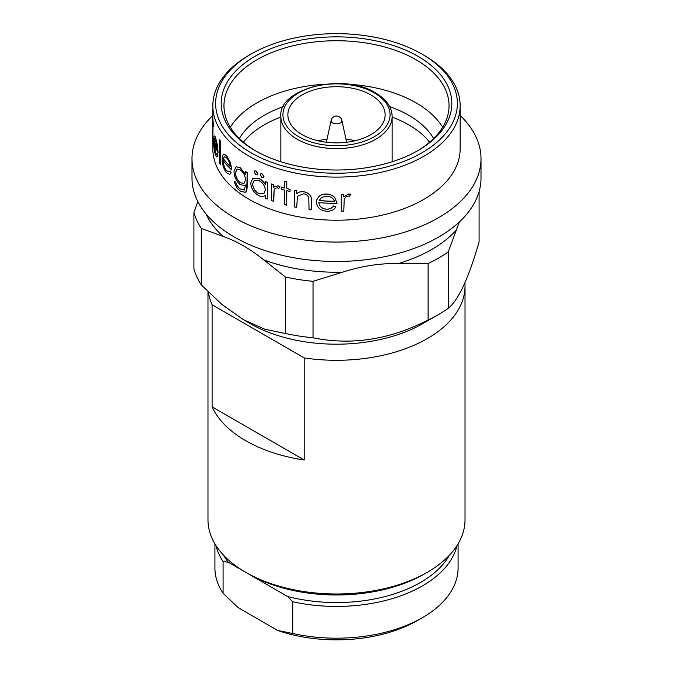 <?xml version="1.0" encoding="UTF-8"?>
<svg xmlns="http://www.w3.org/2000/svg" width="673" height="673" viewBox="0 0 673 673"><rect width="100%" height="100%" fill="white"/><g stroke="black" fill="none" stroke-linecap="round" stroke-linejoin="round"><path stroke-width="1.01" d="M370.89 94.935A48.633 28.073 0 0 0 317.892 88.844A48.633 28.073 0 0 0 287.867 114.78A48.633 28.073 0 0 0 302.11 134.634A48.633 28.073 0 0 0 355.108 140.724A48.633 28.073 0 0 0 385.133 114.78A48.633 28.073 0 0 0 370.89 94.935M317.967 140.741A48.633 28.073 180 0 1 327.053 139.16M345.947 139.16A48.633 28.073 180 0 1 355.033 140.741M331.141 120.366A5.401 3.121 0 0 0 332.681 122.957A5.401 3.121 0 0 0 340.319 122.957A5.401 3.121 0 0 0 341.859 120.366A5.485 5.485 0 0 0 331.141 120.366L326.38 142.247M254.958 56.364A115.319 66.577 180 0 1 418.042 56.355A115.319 66.577 180 0 1 418.042 150.516L418.042 150.516A115.319 66.577 180 0 1 254.958 150.516A115.319 66.577 180 0 1 254.958 56.364M417.05 151.089A112.542 64.978 0 0 0 449.042 105.711A112.542 64.978 0 0 0 379.572 45.68A112.542 64.978 0 0 0 256.918 59.762A112.542 64.978 0 0 0 223.958 105.711A112.542 64.978 0 0 0 255.95 151.089M249.06 55.228L251.021 54.092A120.879 69.79 0 0 0 251.021 54.092A120.879 69.79 0 0 0 251.029 152.788A120.879 69.79 0 0 0 421.971 152.788A120.879 69.79 0 0 0 421.979 54.092A120.879 69.79 0 0 0 251.029 54.092L249.06 55.228A123.655 71.397 180 0 0 212.845 105.711A123.655 71.397 180 0 0 289.18 171.665A123.655 71.397 180 0 0 423.94 156.195A123.655 71.397 180 0 0 460.155 105.711A123.655 71.397 180 0 0 423.94 55.228L421.979 54.092M442.674 127.264A112.542 64.978 0 0 0 347.991 84.184M325.009 84.184A112.542 64.978 0 0 0 256.918 102.876A112.542 64.978 0 0 0 230.326 127.264M433.631 138.529A102.346 59.089 0 0 0 389.659 106.654M283.341 106.654A102.346 59.089 0 0 0 264.127 115.361A102.346 59.089 0 0 0 239.369 138.529M213.005 124.337L212.861 143.366A123.798 71.473 0 0 1 212.761 141.927L212.761 121.561A123.798 71.473 0 0 1 212.702 119.382L212.702 117.052A123.798 71.473 0 0 0 213.316 124.169L213.316 126.499L213.316 124.169M212.845 105.711L212.845 117.052A123.655 71.397 0 0 0 213.459 124.16M217.16 153.503L217.766 155.69L216.933 156.986L215.453 155.009C214.266 150.971 213.694 146.192 213.72 140.657L214.048 136.459C214.325 135.559 214.796 136.03 215.461 137.881L217.446 145.73L218.069 152.712A123.798 71.473 0 0 1 214.073 142.474L215.385 152.796L216.546 154.386L217.295 153.486L217.901 155.665L217 156.969M214.443 136.013L214.048 136.459M214.182 136.451C214.468 135.542 214.939 136.013 215.604 137.864L217.581 145.713L218.069 152.712M214.207 142.466L215.52 152.779L216.613 154.369M220.349 164.464A123.798 71.473 0 0 1 219.507 163.11L219.642 139.816A123.655 71.397 0 0 0 220.475 141.17L220.349 164.464L220.475 141.17M229.947 170.892L231.091 172.936L229.712 174.366L226.473 172.793C223.697 169.066 222.258 164.431 222.166 158.904L223.083 154.613L223.815 154.092L226.507 155.665L230.494 163.051L231.655 169.899A123.798 71.473 0 0 1 223.15 160.62C223.259 164.591 224.319 167.913 226.33 170.597L228.896 171.876L230.065 170.849L231.209 172.894L229.787 174.341M223.882 154.075L226.624 155.631L230.612 163.009L231.655 169.899M223.276 160.595C223.386 164.557 224.446 167.88 226.456 170.563L228.963 171.851M245.502 171.623A123.798 71.473 0 0 0 247.218 172.675L246.705 190.602L245.325 192.327L240.396 191.191C237.35 189.054 235.289 185.706 234.196 181.155A123.798 71.473 0 0 0 235.626 182.333C236.627 185.412 238.166 187.649 240.244 189.054L244.324 190.064L245.502 185.025L244.812 185.512L240.194 184.654C236.332 181.323 234.263 176.932 233.994 171.472L236.021 166.769L240.244 167.813L245.502 174.526L245.603 171.565A123.655 71.397 0 0 0 247.311 172.616L247.311 185.773L246.806 190.552L245.376 192.301M234.196 181.155L234.313 181.104A123.655 71.397 0 0 0 235.735 182.29C236.736 185.361 238.276 187.599 240.354 189.004L244.375 190.038M245.502 185.05L244.863 185.487M236.08 166.744L240.354 167.762L245.603 174.467M260.653 173.861L262.091 173.785L263.951 176.469L263.488 177.521M254.663 170.942L255.984 170.95L257.759 173.701L257.254 174.77M258.752 178.496C261.461 179.716 263.648 181.794 265.322 184.705L265.406 181.575A123.655 71.397 0 0 0 267.459 182.391L267.383 199.04A123.798 71.473 0 0 1 265.322 198.224L265.322 195.355C263.555 196.752 261.343 196.844 258.693 195.624C253.771 192.73 251.122 188.507 250.743 182.955L252.821 178.286L258.844 178.429C261.536 179.649 263.723 181.727 265.406 184.646M252.871 178.261L258.844 178.429M273.718 201.345A123.798 71.473 0 0 1 271.581 200.596L271.648 183.948A123.655 71.397 0 0 0 273.785 184.696L273.785 187.128L278.109 185.798L280.027 186.951L278.748 188.423L277.621 187.784L275.089 188.381L274.104 190.207L273.785 201.277L273.785 195.7M274.113 186.791L278.109 185.798M275.122 188.339L274.172 190.139M290.013 191.443A123.798 71.473 0 0 1 286.732 190.644L286.732 205.181A123.798 71.473 0 0 1 284.452 204.592L284.452 190.047A123.798 71.473 0 0 1 281.238 189.155L281.238 187.119A123.798 71.473 0 0 0 284.452 188.011L284.511 181.247A123.655 71.397 0 0 0 286.782 181.836L286.782 188.533A123.655 71.397 0 0 0 290.063 189.332L290.013 191.443L290.063 189.332M286.782 190.652L286.732 205.181M281.238 187.119L281.297 187.044A123.655 71.397 0 0 0 284.452 187.927M311.49 209.74A123.798 71.473 0 0 1 309.05 209.438L308.764 197.828C308.066 195.565 306.375 194.228 303.674 193.824L297.424 196.238L296.7 207.419A123.798 71.473 0 0 1 294.345 206.948L294.387 190.291A123.655 71.397 0 0 0 296.743 190.762L296.743 193.757C298.56 191.982 301.024 191.325 304.129 191.771C309.555 193.252 312.02 196.39 311.515 201.193L311.49 209.74L311.515 201.193M297.449 196.205L296.7 207.419M318.884 202.556C319.263 206.359 321.711 208.554 326.245 209.143C329.518 209.244 332.008 208.159 333.707 205.879L335.928 206.931C333.901 209.976 330.771 211.423 326.548 211.272C320.23 210.456 316.848 207.377 316.394 202.026L316.663 200.024L318.733 196.617C320.743 194.724 323.368 193.866 326.615 194.034C329.989 194.177 332.706 195.338 334.784 197.517L336.996 203.364L334.784 197.517M316.672 199.982L318.733 196.617M341.27 194.505A123.655 71.397 0 0 0 343.76 194.43L343.768 196.953L348.698 193.917L350.86 194.346L349.514 196.28L348.244 196.062C346.006 196.566 344.669 197.812 344.214 199.814L343.768 211.095A123.798 71.473 0 0 1 341.27 211.162L341.27 194.581A123.798 71.473 0 0 0 343.768 194.514M343.76 196.869L348.698 193.917M212.845 143.13L212.845 148.817A123.655 71.397 0 0 0 289.18 214.78A123.655 71.397 0 0 0 423.94 199.301A123.655 71.397 0 0 0 460.155 148.817L460.155 105.711M212.845 115.478A144.502 83.427 0 0 0 191.998 158.643A144.502 83.427 0 0 0 281.205 235.718A144.502 83.427 0 0 0 438.678 217.631A144.502 83.427 0 0 0 481.002 158.643A144.502 83.427 0 0 0 460.155 115.478M191.998 158.643L191.998 178.042A144.502 83.427 0 0 0 281.205 255.117A144.502 83.427 0 0 0 438.678 237.039A144.502 83.427 0 0 0 481.002 178.042L481.002 158.643M428.121 263.522L398.45 263.522C380.11 263.202 361.519 266.079 342.7 272.144L313.029 281.322A144.502 83.427 0 0 1 285.537 277.066L263.816 259.946C250.39 249.035 236.787 241.186 223.007 236.383L201.286 228.425A144.502 83.427 0 0 1 193.917 212.559L193.917 269.007A144.502 83.427 0 0 0 201.286 284.881L221.947 304.482L243.407 319.692L264.918 329.282L285.537 333.522A144.502 83.427 0 0 0 313.029 337.779C351.466 345.611 389.827 339.68 428.121 319.969L428.121 263.522A144.502 83.427 0 0 0 438.678 257.995A144.502 83.427 0 0 0 448.243 251.895L448.243 308.352C458.506 300.032 468.778 277.882 479.083 241.91L479.083 191.595M459.365 221.955L448.243 251.895M243.407 319.692L250.045 323.52A122.267 70.589 0 0 0 422.955 323.528L438.678 314.451A144.502 83.427 0 0 0 448.243 308.352M428.121 319.969A144.502 83.427 0 0 0 438.678 314.451L422.955 323.52A122.267 70.589 0 0 1 422.955 323.528M429.626 142.196A102.346 59.089 0 0 0 392.149 117.11M280.851 117.11A102.346 59.089 0 0 0 264.127 124.917A102.346 59.089 0 0 0 243.374 142.196M292.721 633.486A121.577 70.194 0 0 0 422.467 617.629L417.554 620.472A114.629 66.181 180 0 1 277.705 630.483L292.721 633.486L292.721 601.721L287.548 596.463A118.793 68.587 0 0 0 420.499 582.465A118.793 68.587 0 0 0 449.488 555.149M456.984 545.618A121.577 70.194 180 0 1 422.467 585.872A121.577 70.194 180 0 1 292.721 601.721M427.38 572.252L424.436 573.96A124.354 71.792 180 0 1 248.573 573.96L245.62 572.252A128.518 74.198 0 0 0 427.38 572.252A128.518 74.198 0 0 0 465.018 519.783L465.018 286.084A128.518 74.198 0 0 0 464.9 282.879M304.188 460.004L212.104 406.845A128.518 74.198 0 0 0 245.62 440.655A128.518 74.198 0 0 0 304.188 460.004L304.188 357.91A128.518 74.198 0 0 0 465.018 286.084M248.573 573.96A124.354 71.792 180 0 1 248.564 573.96L245.62 572.252A128.518 74.198 0 0 1 207.982 519.783L207.982 291.712M208.403 292.132A128.518 74.198 0 0 0 212.104 304.743L304.188 357.91M212.104 406.845L212.104 304.743M422.467 617.629A121.577 70.194 0 0 0 458.077 568.004L458.077 543.851M287.548 596.463L228.265 562.233L223.083 561.509A121.577 70.194 180 0 1 216.016 545.618M223.512 555.149A118.793 68.587 0 0 0 228.265 562.233M214.923 543.851L214.923 568.004A121.577 70.194 0 0 0 223.083 593.275L223.083 561.509M277.705 630.483L238.099 607.618L223.083 593.275M201.286 228.425L201.286 284.881M193.917 212.559L197.837 201.505M313.029 281.322L313.029 337.779M285.537 277.066L285.537 333.522M348.715 193.992L350.869 194.43M341.27 211.162L341.27 194.581M318.708 196.693C320.727 194.8 323.36 193.942 326.607 194.118L326.615 194.034M326.607 194.118C329.98 194.261 332.706 195.422 334.784 197.601M326.245 209.143L326.237 209.227C321.694 208.638 319.238 206.443 318.867 202.632A123.798 71.473 0 0 0 336.996 203.364M326.237 209.227C329.518 209.328 332.008 208.235 333.707 205.963L333.707 205.879M333.707 205.963L335.928 206.931M321.526 197.408L319.128 200.621A123.798 71.473 0 0 0 334.498 201.32C333.404 198.165 330.813 196.449 326.733 196.154L321.526 197.408M319.153 200.537A123.655 71.397 0 0 0 334.473 201.235M294.345 190.366A123.798 71.473 0 0 0 296.7 190.838L296.743 190.762M296.7 190.838L296.743 193.757M296.7 193.832C298.518 192.057 300.982 191.401 304.095 191.855L304.129 191.771M304.095 191.855C309.53 193.328 311.986 196.474 311.49 201.277M284.452 181.323A123.798 71.473 0 0 0 286.732 181.912L286.782 181.836M286.732 181.912L286.782 188.533M286.732 188.608A123.798 71.473 0 0 0 290.013 189.407M271.581 184.015A123.798 71.473 0 0 0 273.718 184.764L273.785 184.696M273.718 184.764L273.718 187.203M278.042 185.874L280.027 186.951M279.968 187.027L278.748 188.423M274.104 190.207L273.718 195.767M265.322 181.643A123.798 71.473 0 0 0 267.383 182.459L267.459 182.391M267.383 182.459L267.383 199.04M258.76 193.622L263.917 193.488L265.322 189.971C264.926 185.782 262.739 182.635 258.785 180.541L254.192 180.356L252.56 183.965C252.913 188.204 254.983 191.418 258.76 193.622L263.959 193.454M254.234 180.33L252.661 183.906C253.006 188.146 255.075 191.359 258.853 193.563M255.891 171.009L257.666 173.76L257.212 174.803L255.891 174.787L254.15 172.019L254.613 170.967L255.984 170.95M262.007 173.844L263.875 176.536L263.446 177.554L262.007 177.63L260.165 174.921L260.602 173.895L262.091 173.785M240.278 182.677L243.963 183.51L245.502 179.817C245.216 175.729 243.508 172.439 240.37 169.941L236.997 169.083L235.415 172.742C235.626 176.915 237.249 180.229 240.278 182.677L244.013 183.485M237.056 169.058L235.525 172.692C235.743 176.873 237.359 180.187 240.379 182.627M224.252 156.607L223.251 158.727A123.798 71.473 0 0 0 230.351 166.626C229.754 162.942 228.492 159.981 226.565 157.768L224.252 156.607M224.446 156.548L223.251 158.727M223.377 158.693A123.655 71.397 0 0 0 230.326 166.45M219.507 139.841A123.798 71.473 0 0 0 220.349 141.195M214.679 138.545L214.107 140.59A123.798 71.473 0 0 0 217.371 149.288L215.495 139.992L214.611 138.537M214.628 138.562L214.107 140.59M214.241 140.581A123.655 71.397 0 0 0 217.345 148.935M213.316 126.499A123.798 71.473 0 0 1 212.861 123.008L212.861 143.366M212.845 115.739L212.727 115.739A123.798 71.473 0 0 0 212.702 117.052M392.149 116.488A55.649 32.127 180 0 1 357.792 146.167A55.649 32.127 180 0 1 297.155 139.202A55.649 32.127 180 0 1 280.851 116.488C277.932 88.533 343.163 72.154 375.416 92.815C386.378 99.377 391.955 107.268 392.149 116.488L392.149 161.756M298.627 136.653A53.562 30.924 0 0 0 374.373 136.653A53.562 30.924 0 0 0 374.373 92.916A53.562 30.924 0 0 0 298.627 92.916A53.562 30.924 0 0 0 298.627 136.653M398.45 263.522A134.777 77.807 0 0 0 431.797 249.439A134.777 77.807 0 0 0 456.193 230.183M263.816 259.946A134.777 77.807 0 0 0 342.7 272.144M206.005 213.879A134.777 77.807 0 0 0 223.007 236.383M341.859 120.366L346.62 142.247M280.851 161.756L280.851 116.488"/></g></svg>
